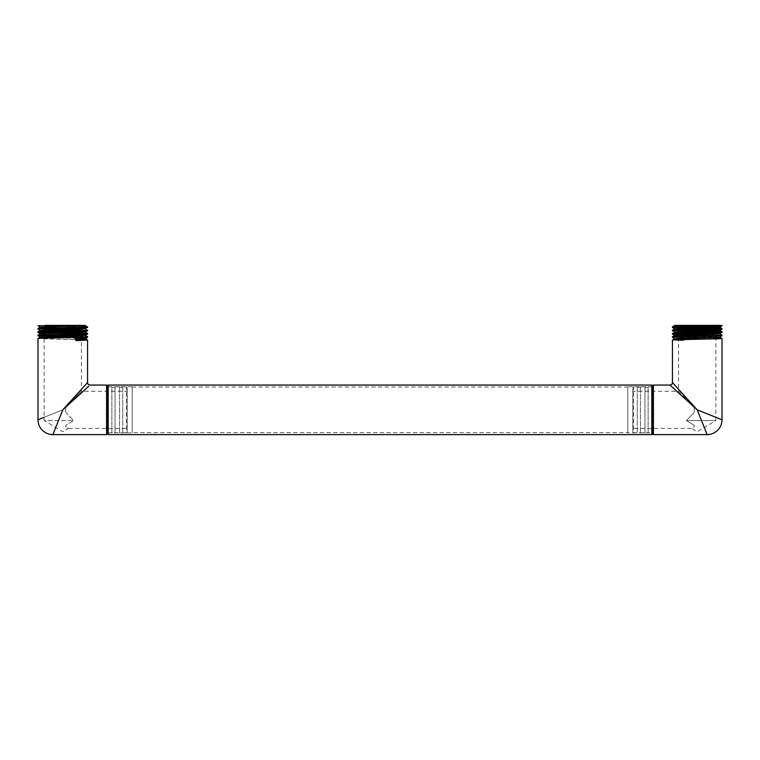 <?xml version="1.0" encoding="UTF-8"?>
<svg xmlns="http://www.w3.org/2000/svg" width="760" height="760" viewBox="0 0 760 760"><rect width="100%" height="100%" fill="white"/><g stroke="black" fill="none" stroke-linecap="round" stroke-linejoin="round"><path stroke-width="0.57" stroke-dasharray="3.8 2.85" d="M107.388 385.852L107.388 433.827L107.388 385.852M107.388 386.764L107.388 432.915L107.388 386.764L132.173 386.764L132.173 432.915L132.173 386.764M107.388 432.915L132.173 432.915M132.173 432.677L132.173 387.001L132.173 432.677L627.827 432.677L627.827 387.001L627.827 432.677M132.173 387.001L627.827 387.001M627.827 386.764L627.827 432.915L627.827 386.764L652.612 386.764L652.612 432.915L627.827 432.915M652.612 433.827L652.612 385.852L652.612 433.827M652.612 432.915L652.612 386.764M651.814 434.625L651.814 385.054L651.814 434.625M108.186 385.054L108.186 434.625L108.186 385.054M127.214 432.041L127.214 387.628L127.214 432.041L126.426 432.839L126.426 386.84L122.74 386.84L122.74 432.839L122.74 386.84M127.214 391.257L127.214 428.412L127.214 391.257L81.415 391.257L65.759 407.265L65.759 412.414L73.587 420.546L65.759 425.315L65.759 426.55L68.324 428.412L127.214 428.412M44.146 325.375L44.146 420.546L73.587 420.546L44.146 420.546L62.785 431.747L68.324 428.412L65.759 426.55L65.759 425.315L65.759 426.55L65.759 425.315L73.587 420.546L65.759 412.414L65.759 407.265L65.759 412.414L65.759 407.265L81.415 391.257L81.415 325.375L44.146 325.375L81.415 325.375M85.31 325.375L38.931 325.375C45.191 325.888 89.214 326.391 87.561 326.885M80.997 325.375L85.519 325.698M40.023 326.952L43.016 327.645L85.519 328.633M40.042 326.981L85.538 328.605M38.038 328.51L87.561 330.191L38 328.538M87.561 327.437L74.736 326.876L87.561 327.437M74.736 326.876C51.347 326.382 24.671 325.878 45.087 325.375C24.671 325.878 51.347 326.382 74.736 326.876L73.758 328.044L74.736 329.631M87.561 330.742C89.271 330.201 36.366 329.64 38 329.089C36.366 329.64 89.271 330.201 87.561 330.742L86.098 330.923M44.146 332.776L87.561 334.048C89.177 333.498 36.271 332.937 38 332.395M81.415 333.117L38 331.844C36.366 332.386 89.271 332.947 87.561 333.498M44.146 336.081L87.561 337.354C89.043 336.803 36.271 336.243 38 335.702M38 335.151C36.271 335.692 89.177 336.252 87.561 336.803C89.177 336.252 36.271 335.692 38 335.151M44.146 417.297L62.785 409.839L38 419.748L38 338.456C36.271 338.998 89.043 339.549 87.561 340.1M88.635 386.317L62.785 409.839L86.288 383.999M40.042 330.657L85.519 331.93M85.519 335.606L40.023 333.972L85.519 335.236M40.042 337.26L85.519 338.542M76.028 337.877L74.945 339.055L76.028 340.632M86.165 327.617L87.552 327.455M40.023 330.676L85.528 331.911M40.023 337.278L85.538 338.523M39.425 334.97L38.019 335.131M87.523 382.641L86.212 384.085M85.975 384.351L84.797 385.643M106.599 385.054L106.599 434.625M86.269 384.019L62.785 409.839L55.717 427.5M54.34 430.939L52.867 434.625M107.388 386.84L107.388 432.839L107.388 386.84L111.872 386.84L111.872 432.839L107.388 432.839M127.214 387.628L126.426 386.84L126.426 432.839L122.74 432.839M119.567 432.839L119.567 386.84L119.567 432.839L115.045 432.839L115.045 386.84L115.045 432.839M119.567 386.84L115.045 386.84M111.872 432.839L111.872 386.84M122.74 432.44L122.74 387.239L122.74 432.44L119.567 432.44L119.567 387.239L119.567 432.44M122.74 387.239L119.567 387.239M115.045 432.44L115.045 387.239L115.045 432.44L111.872 432.44L111.872 387.239L111.872 432.44M115.045 387.239L111.872 387.239M81.415 326.505L38.931 325.375M81.415 339.729L38.029 338.428M87.409 382.774L86.83 383.41M632.785 432.041L632.785 387.628L632.785 432.041L633.574 432.839L633.574 386.84L637.26 386.84L637.26 432.839L637.26 386.84M632.785 391.257L632.785 428.412L632.785 391.257L678.585 391.257L694.241 407.265L694.241 412.414L686.413 420.546L694.241 425.315L694.241 426.55L691.676 428.412L632.785 428.412M715.853 325.375L714.913 325.375L715.853 325.375L715.853 420.546L686.413 420.546L715.853 420.546L697.214 431.747L691.676 428.412L694.241 426.55L694.241 425.315L694.241 426.55L694.241 425.315L686.413 420.546L694.241 412.414L694.241 407.265L694.241 412.414L694.241 407.265L678.585 391.257L678.585 325.375M714.913 325.375L674.462 325.717L719.957 326.981M722 325.375L721.069 325.375L722 325.375M674.69 325.375L719.976 326.952M672.704 326.809L672.438 326.885C671.042 327.437 723.7 327.997 722 328.538C723.7 327.997 671.042 327.437 672.438 326.885M673.949 333.308L672.448 333.478C670.757 334.039 723.663 334.599 722 335.151C723.663 334.599 670.757 334.039 672.438 333.498L672.457 333.469M721.971 335.72L722 335.702C723.548 335.151 670.681 334.59 672.438 334.048M722 419.748L697.214 409.839L722 419.748L722 338.456C723.548 337.905 670.681 337.345 672.438 336.803L715.853 338.077M677.255 387.904L675.383 385.833M672.952 387.762L697.214 409.839L673.825 384.123M674.462 328.605L719.976 330.258L680.941 329.431L674.481 328.633M674.481 331.93L719.957 333.583M674.462 335.217L713.44 336.462L719.967 337.278L680.989 336.034L674.471 335.217M674.481 338.542L685.054 339.055L683.971 340.632L683.971 337.877L685.054 339.055M683.971 337.877L672.438 337.354L683.971 337.877L683.971 340.632L672.438 340.1L683.971 340.632M722 332.395C723.663 331.844 670.757 331.293 672.438 330.742C670.757 331.293 723.663 331.844 722 332.395L721.981 332.415M722 329.089C723.757 328.548 670.852 327.988 672.438 327.437C670.852 327.988 723.757 328.548 722 329.089M674.481 332.3L719.976 333.564M674.481 338.912L685.054 339.463M715.853 331.464L672.438 330.191C670.852 330.742 723.757 331.303 722 331.844M669.978 385.054L670.738 385.748M671.365 386.317L672.609 387.448M707.132 434.625L697.214 409.839L675.098 385.529M653.4 434.625L653.4 385.054M652.612 386.84L652.612 432.839L652.612 386.84L648.128 386.84L648.128 432.839L652.612 432.839M632.785 387.628L633.574 386.84L633.574 432.839L637.26 432.839M640.433 432.839L640.433 386.84L640.433 432.839L644.955 432.839L644.955 386.84L644.955 432.839M640.433 386.84L644.955 386.84M648.128 432.839L648.128 386.84M637.26 432.44L637.26 387.239L637.26 432.44L640.433 432.44L640.433 387.239L640.433 432.44M637.26 387.239L640.433 387.239M644.955 432.44L644.955 387.239L644.955 432.44L648.128 432.44L648.128 387.239L648.128 432.44M644.955 387.239L648.128 387.239M678.585 334.428L722 335.702"/><path stroke-width="1.14" d="M44.146 417.297L38 419.748A14.867 14.867 -135 0 0 52.867 434.625L106.599 434.625L107.388 433.827L107.388 385.852L108.186 385.054L651.814 385.054L651.814 434.625L652.612 433.827L652.612 385.852L651.814 385.054L651.814 434.625L108.186 434.625L108.186 385.054L651.814 385.054M106.599 434.625L106.599 385.054L107.388 385.852L107.388 433.827L108.186 434.625L108.186 385.054M108.186 434.625L651.814 434.625M85.31 325.375L40.033 327.36L46.142 326.562L85.31 325.375L45.087 325.375M85.519 325.698L87.561 326.885C88.958 327.437 36.3 327.997 38 328.538C36.3 327.997 88.958 327.437 87.561 326.885L81.415 326.505M40.033 330.676L46.502 329.859L85.519 328.633L87.561 326.885L87.561 327.437C89.148 327.988 36.242 328.548 38 329.089L38 328.538L38 329.089L86.165 327.617M87.543 330.173L87.561 330.191C89.148 330.742 36.242 331.303 38 331.844L38 331.844C36.242 331.303 89.148 330.742 87.561 330.191L87.561 330.742L85.519 329.004M38.029 335.72L38 335.702C36.451 335.151 89.319 334.59 87.561 334.048L87.561 333.498L39.425 334.97M85.528 331.911L79.049 332.738L40.023 333.564L85.519 331.93L87.552 330.762C89.243 331.293 36.337 331.844 38 332.395L38 331.844L38 332.395L86.098 330.923M87.543 333.469L81.415 333.117M87.561 337.354L87.561 336.803C89.319 337.345 36.451 337.905 38 338.456L38 338.456C36.451 337.905 89.319 337.345 87.561 336.803L87.561 337.354L76.028 337.877L87.561 337.354L85.519 338.542L77.216 338.988M40.033 337.278L46.559 336.462L85.519 335.236L87.561 334.048C89.319 334.59 36.451 335.151 38 335.702L38 335.151C36.337 334.599 89.243 334.039 87.561 333.498L85.519 332.3M86.288 383.999L87.561 382.594L87.561 340.1L76.028 340.632L76.028 337.877L76.028 340.632L87.561 340.1L81.415 339.729M85.538 328.605L79.059 329.431L40.042 330.657L38.019 331.825M85.528 335.217L79.011 336.034L40.042 337.26L38.019 338.438L38 419.748M85.538 338.523L77.216 339.397M40.042 333.953L38 335.702L44.146 336.081M84.797 385.643L62.785 409.839L88.635 386.317M106.599 385.054L90.022 385.054A2.46 2.46 45 0 1 87.561 382.594L87.561 340.1L85.519 338.912M55.717 427.5L54.34 430.939M52.867 434.625L62.785 409.839L86.83 383.41M87.561 334.048L87.561 333.498M40.042 333.583L38.019 332.415L44.146 332.776M86.269 384.019L87.523 382.641M715.853 325.375L721.069 325.375C714.808 325.888 670.785 326.391 672.438 326.885C670.785 326.391 714.808 325.888 721.069 325.375L715.853 325.375M674.69 325.375L721.069 325.375M679.003 325.375L674.462 325.375M721.981 328.519L719.957 327.351L686.242 328.462L674.481 329.004L672.438 330.191L685.264 329.631L672.438 330.191L672.438 330.742C670.728 330.201 723.634 329.64 722 329.089L722 328.538L685.264 329.631L721.962 328.51L722 329.089C723.634 329.64 670.728 330.201 672.438 330.742L672.438 330.191M722 325.784L719.948 326.981L677.635 328.329L674.462 329.023M672.438 327.437L672.438 326.885L672.438 327.437L685.264 326.876L672.438 327.437M685.264 326.876C708.653 326.382 735.328 325.878 714.913 325.375C735.328 325.878 708.653 326.382 685.264 326.876L686.242 328.044L685.264 329.631M674.481 335.236L672.448 334.067C670.823 333.498 723.729 332.937 722 332.395C723.729 332.937 670.823 333.498 672.438 334.048L674.481 332.3L719.976 330.676L722 329.089M674.471 335.635L680.941 334.808L719.957 333.583L722 331.844L673.949 333.308M678.585 334.428L672.438 334.048L672.438 333.498C670.728 332.947 723.634 332.386 722 331.844L715.853 331.464M672.438 336.803L672.438 337.354C670.957 336.803 723.729 336.243 722 335.702C723.729 336.243 670.957 336.803 672.438 337.354L672.438 336.803C670.823 336.252 723.729 335.692 722 335.151C723.729 335.692 670.823 336.252 672.438 336.803L674.481 335.606L713.478 334.381L719.976 333.564M722 335.702L721.981 335.131L722 335.702M674.49 384.854L697.214 409.839L707.132 434.625L653.4 434.625L653.4 385.054L669.978 385.054L697.214 409.839L722 419.748L697.214 409.839L677.255 387.904M721.971 338.428L721.981 338.428C723.729 338.998 670.957 339.549 672.438 340.1L672.438 340.1C670.957 339.549 723.729 338.998 722 338.456L715.853 338.077M673.825 384.123L672.438 382.594L672.438 340.1L674.481 338.912L719.976 337.278L680.941 338.115L674.462 338.931M719.957 330.286L680.979 331.502L674.471 332.329M721.971 331.816L722 332.395M670.738 385.748L671.365 386.317M653.4 434.625L652.612 433.827L652.612 385.852L653.4 385.054M707.132 434.625A14.867 14.867 135 0 0 722 419.748L722 338.456L719.957 337.26M674.31 384.665L672.438 382.594L672.438 340.1M672.438 330.742L674.481 331.93M672.438 382.594L672.438 382.594A2.46 2.46 -45 0 1 669.978 385.054M38.019 328.519L40.042 327.351M40.052 326.981L38.019 325.802M40.042 330.286L38.019 329.108M40.042 336.889L38.019 335.72M87.552 336.784L85.519 335.606M672.448 326.866L674.481 325.698M674.481 328.633L672.448 327.455M719.957 336.889L721.981 335.72M674.481 338.542L672.448 337.373M721.981 335.131L719.957 333.953M719.957 330.657L721.981 331.825"/></g></svg>
